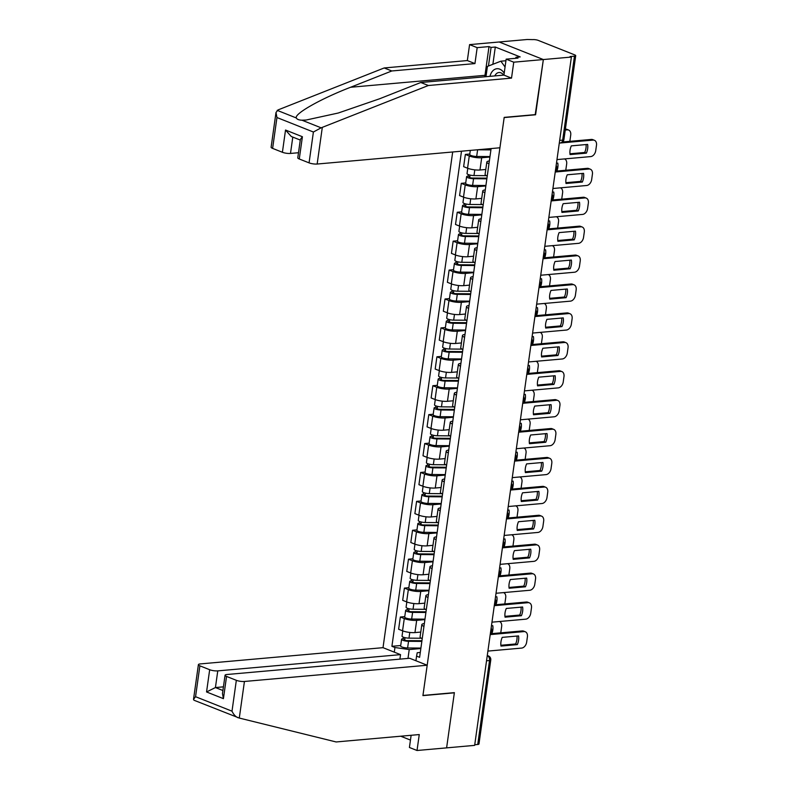 <?xml version="1.0" encoding="UTF-8"?>
<svg xmlns="http://www.w3.org/2000/svg" width="790" height="790" viewBox="0 0 790 790"><rect width="100%" height="100%" fill="white"/><g stroke="black" fill="none" stroke-linecap="round" stroke-linejoin="round"><path stroke-width="1.19" d="M452.68 151.986L383.012 647.672L200.255 663.916A5.777 1.373 8 0 0 198.399 664.647A5.777 1.373 8 0 0 199.89 665.832L209.676 669.723A5.777 1.373 8 0 0 217.773 670.878L215.423 687.557L206.555 691.961L209.676 669.723M535.215 114.629L543.352 59.546L499.171 41.989L527.207 39.5L532.865 39.618A3.851 0.918 8 0 1 538.257 40.399L574.715 54.885A3.851 0.918 8 0 1 575.712 55.665L563.912 139.623A3.851 0.918 -172 0 1 562.668 140.107L574.468 56.159A3.851 0.918 8 0 0 575.712 55.665M411.136 735.283L409.418 747.478L417.021 750.5L474.652 745.375L571.387 57.058L543.352 59.546L499.171 41.989L469.576 44.625L477.18 47.647L474.938 63.585L467.334 60.563L469.576 44.625M535.59 114.777L504.168 117.572L422.946 695.437L454.378 692.642L446.607 747.873L454.349 692.83L422.926 695.615L427.193 665.229L244.436 681.474L239.291 718.061L194.004 700.236L193.511 699.397L198.399 664.647M486.541 660.786L489.533 660.519A3.851 0.918 -172 0 0 490.768 660.035L478.977 743.992A3.851 0.918 -172 0 1 477.733 744.476L489.533 660.519A3.851 2.617 -95.1 0 0 487.479 655.789L487.252 655.7M474.741 744.743L477.733 744.476M574.468 56.159L570.104 56.544L571.387 57.058M489.919 157.032L481.693 157.763A8.868 2.103 -172 0 1 469.28 155.986L465.359 154.425L463.631 166.66L467.562 168.221A8.868 2.103 8 0 0 479.974 169.998L485.781 169.485M488.961 163.806A8.868 2.103 -172 0 1 486.828 162.059A8.868 2.103 -172 0 1 489.365 160.972M469.783 154.03L465.359 154.425M486.828 162.059L485.109 174.294A8.868 2.103 8 0 0 487.242 176.042M485.85 185.946L477.624 186.677A8.868 2.103 -172 0 1 465.221 184.9L461.291 183.339L459.573 195.565L463.503 197.135A8.868 2.103 8 0 0 475.906 198.912L481.722 198.389M484.902 192.721A8.868 2.103 -172 0 1 482.759 190.973A8.868 2.103 -172 0 1 485.297 189.886M465.725 182.944L461.291 183.339M482.759 190.973L481.041 203.198A8.868 2.103 8 0 0 483.184 204.946M481.791 214.86L473.566 215.591A8.868 2.103 -172 0 1 461.153 213.814L457.232 212.253L455.514 224.478L459.434 226.039A8.868 2.103 8 0 0 471.847 227.816L477.654 227.303M480.834 221.625A8.868 2.103 -172 0 1 478.701 219.887A8.868 2.103 -172 0 1 481.238 218.791M461.656 211.858L457.232 212.253M478.701 219.887L476.982 232.112A8.868 2.103 8 0 0 479.115 233.86M477.723 243.764L469.497 244.495A8.868 2.103 -172 0 1 457.094 242.718L453.164 241.157L451.446 253.393L455.376 254.953A8.868 2.103 8 0 0 467.779 256.73L473.595 256.217M476.775 250.539A8.868 2.103 -172 0 1 474.632 248.791A8.868 2.103 -172 0 1 477.17 247.705M457.598 240.762L453.164 241.157M474.632 248.791L472.914 261.026A8.868 2.103 8 0 0 475.057 262.774M473.664 272.678L465.438 273.409A8.868 2.103 -172 0 1 453.026 271.632L449.105 270.071L447.387 282.307L451.307 283.867A8.868 2.103 8 0 0 463.72 285.644L469.527 285.131M472.706 279.453A8.868 2.103 -172 0 1 470.573 277.705A8.868 2.103 -172 0 1 473.111 276.619M453.529 269.676L449.105 270.071M470.573 277.705L468.855 289.94A8.868 2.103 8 0 0 470.988 291.688M469.596 301.592L461.37 302.323A8.868 2.103 -172 0 1 448.967 300.546L445.037 298.985L443.318 311.211L447.249 312.781A8.868 2.103 8 0 0 459.652 314.558L465.468 314.035M468.648 308.367A8.868 2.103 -172 0 1 466.505 306.619A8.868 2.103 -172 0 1 469.043 305.532M449.471 298.59L445.037 298.985M466.505 306.619L464.787 318.854A8.868 2.103 8 0 0 466.93 320.592M465.537 330.506L457.311 331.237A8.868 2.103 -172 0 1 444.908 329.46L440.978 327.899L439.26 340.125L443.18 341.685A8.868 2.103 8 0 0 455.593 343.462L461.4 342.949M464.579 337.271A8.868 2.103 -172 0 1 462.446 335.533A8.868 2.103 -172 0 1 464.984 334.437M445.412 327.504L440.978 327.899M462.446 335.533L460.728 347.758A8.868 2.103 8 0 0 462.861 349.506M461.469 359.411L453.243 360.141A8.868 2.103 -172 0 1 440.84 358.364L436.91 356.803L435.191 369.039L439.122 370.599A8.868 2.103 8 0 0 451.525 372.376L457.341 371.863M460.521 366.185A8.868 2.103 -172 0 1 458.378 364.437A8.868 2.103 -172 0 1 460.916 363.351M441.343 356.409L436.91 356.803M458.378 364.437L456.66 376.672A8.868 2.103 8 0 0 458.802 378.42M457.41 388.325L449.184 389.055A8.868 2.103 -172 0 1 436.781 387.278L432.851 385.718L431.133 397.953L435.063 399.513A8.868 2.103 8 0 0 447.466 401.29L453.272 400.777M456.452 395.099A8.868 2.103 -172 0 1 454.319 393.351A8.868 2.103 -172 0 1 456.857 392.265M437.285 385.322L432.851 385.718M454.319 393.351L452.601 405.586A8.868 2.103 8 0 0 454.734 407.334M453.341 417.238L445.125 417.969A8.868 2.103 -172 0 1 432.713 416.192L428.782 414.632L427.064 426.867L430.994 428.427A8.868 2.103 8 0 0 443.397 430.204L449.214 429.681M452.394 424.013A8.868 2.103 -172 0 1 450.251 422.265A8.868 2.103 -172 0 1 452.788 421.179M433.216 414.237L428.782 414.632M450.251 422.265L448.532 434.5A8.868 2.103 8 0 0 450.675 436.238M449.283 446.153L441.057 446.883A8.868 2.103 -172 0 1 428.654 445.106L424.724 443.546L423.006 455.771L426.936 457.331A8.868 2.103 8 0 0 439.339 459.109L445.145 458.595M448.325 452.927A8.868 2.103 -172 0 1 446.192 451.179A8.868 2.103 -172 0 1 448.73 450.083M429.158 443.151L424.724 443.546M446.192 451.179L444.474 463.404A8.868 2.103 8 0 0 446.607 465.152M445.214 475.057L436.998 475.797A8.868 2.103 -172 0 1 424.586 474.01L420.655 472.45L418.937 484.685L422.867 486.245A8.868 2.103 8 0 0 435.27 488.023L441.087 487.509M444.266 481.831A8.868 2.103 -172 0 1 442.124 480.083A8.868 2.103 -172 0 1 444.661 478.997M425.089 472.055L420.655 472.45M442.124 480.083L440.405 492.318A8.868 2.103 8 0 0 442.548 494.066M441.156 503.971L432.93 504.701A8.868 2.103 -172 0 1 420.527 502.924L416.597 501.364L414.878 513.599L418.809 515.159A8.868 2.103 8 0 0 431.212 516.937L437.018 516.423M440.208 510.745A8.868 2.103 -172 0 1 438.065 508.997A8.868 2.103 -172 0 1 440.603 507.911M421.031 500.969L416.597 501.364M438.065 508.997L436.347 521.232A8.868 2.103 8 0 0 438.48 522.98M437.087 532.885L428.871 533.615A8.868 2.103 -172 0 1 416.458 531.838L412.528 530.278L410.81 542.513L414.74 544.073A8.868 2.103 8 0 0 427.153 545.851L432.959 545.327M436.139 539.659A8.868 2.103 -172 0 1 434.006 537.911A8.868 2.103 -172 0 1 436.534 536.825M416.962 529.883L412.528 530.278M434.006 537.911L432.278 550.146A8.868 2.103 8 0 0 434.421 551.884M433.029 561.799L424.803 562.529A8.868 2.103 -172 0 1 412.4 560.752L408.469 559.192L406.751 571.417L410.682 572.977A8.868 2.103 8 0 0 423.084 574.755L428.891 574.241M432.081 568.573A8.868 2.103 -172 0 1 429.938 566.825A8.868 2.103 -172 0 1 432.476 565.729M412.903 558.797L408.469 559.192M429.938 566.825L428.219 579.05A8.868 2.103 8 0 0 430.353 580.798M428.96 590.713L420.744 591.443A8.868 2.103 -172 0 1 408.331 589.656L404.401 588.096L402.683 600.331L406.613 601.891A8.868 2.103 8 0 0 419.026 603.669L424.832 603.155M428.012 597.477A8.868 2.103 -172 0 1 425.879 595.729A8.868 2.103 -172 0 1 428.407 594.643M408.835 587.701L404.401 588.096M425.879 595.729L424.151 607.964A8.868 2.103 8 0 0 426.294 609.712M424.901 619.617L416.676 620.348A8.868 2.103 -172 0 1 404.273 618.57L400.342 617.01L398.624 629.245L402.554 630.805A8.868 2.103 8 0 0 414.957 632.583L420.764 632.069M423.954 626.391A8.868 2.103 -172 0 1 421.811 624.643A8.868 2.103 -172 0 1 424.349 623.557M404.776 616.615L400.342 617.01M421.811 624.643L420.092 636.878A8.868 2.103 8 0 0 422.235 638.626M420.29 652.461L417.219 652.738L416.577 656.115L419.609 657.32L491.025 149.142L489.859 148.678M416.577 656.115L415.925 660.746M394.289 652.145L394.941 647.514L409.23 649.568L407.986 658.416M461.498 151.196L391.909 646.309L394.941 647.514M420.843 648.531L409.23 649.568M400.708 645.529L391.909 646.309M569.965 153.783L584.719 152.47A12.038 8.364 -68.3 0 0 586.062 144.56M562.638 141.983L591.364 139.435A5.777 4.019 -68.3 0 1 592.717 139.623L594.396 140.284A5.777 4.019 111.7 0 0 593.043 140.097L591.364 139.435M586.397 153.132A12.038 8.364 -68.3 0 0 587.622 144.422L571.298 145.874A12.038 8.364 -68.3 0 0 570.074 154.583L586.397 153.132L584.719 152.47M556.98 159.59L590.723 156.588A5.777 4.019 111.7 0 0 595.729 150.653L596.49 145.281A5.777 4.019 111.7 0 0 594.396 140.284M559.3 143.099L593.043 140.097M569.788 141.351A5.777 4.019 111.7 0 0 569.975 140.422L570.726 135.041A5.777 4.019 111.7 0 0 568.632 130.044A5.777 4.019 111.7 0 0 567.279 129.856L565.255 130.044M484.26 149.172L491.015 149.231M490.916 149.903L477.614 149.794A4.819 1.145 -172 0 1 477.328 149.794M489.978 156.578L476.676 156.469A4.819 1.145 -172 0 1 469.724 154.484L470.297 150.416M565.373 129.214L565.61 129.195A5.777 4.019 -68.3 0 1 566.963 129.382L568.632 130.044M565.897 182.688L580.66 181.374A12.038 8.364 -68.3 0 0 581.993 173.474M555.755 171.144L587.306 168.339A5.777 4.019 -68.3 0 1 588.659 168.527L590.327 169.198A5.777 4.019 111.7 0 0 588.975 169.011L587.306 168.339M582.339 182.046A12.038 8.364 -68.3 0 0 583.553 173.336L567.24 174.787A12.038 8.364 -68.3 0 0 566.015 183.497L582.339 182.046L580.66 181.374M552.921 188.504L586.664 185.502A5.777 4.019 111.7 0 0 591.67 179.567L592.421 174.195A5.777 4.019 111.7 0 0 590.327 169.198M555.232 172.013L588.975 169.011M561.838 211.602L576.591 210.288A12.038 8.364 -68.3 0 0 577.934 202.388M551.687 200.058L583.237 197.253A5.777 4.019 -68.3 0 1 584.59 197.441L586.269 198.112A5.777 4.019 111.7 0 0 584.916 197.925L583.237 197.253M578.27 210.96A12.038 8.364 -68.3 0 0 579.495 202.25L563.171 203.692A12.038 8.364 -68.3 0 0 561.947 212.411L578.27 210.96L576.591 210.288M548.852 217.418L582.595 214.416A5.777 4.019 111.7 0 0 587.602 208.481L588.362 203.099A5.777 4.019 111.7 0 0 586.269 198.112M551.173 200.917L584.916 197.925M474.938 63.585L391.8 70.972L384.197 67.96L278.12 109.889L275.996 112.466L276.954 117.532L272.609 148.392A5.777 1.373 -172 0 1 271.118 147.207L275.996 112.466M391.8 70.972L350.582 87.265C320.908 98.681 293.92 113.958 296.349 117.977C297 119.33 298.867 120.08 301.958 120.199L306.194 120.021L338.229 113.029L379.565 98.79L420.784 82.496L503.921 75.099L506.153 59.161L517.993 58.105L515.929 57.285L520.166 56.91L495.3 47.035L491.074 47.41L488.457 66.005M384.197 67.96L467.334 60.563M309.068 162.868L313.403 132.019L321.125 127.822L428.378 85.508L511.515 78.121L513.757 62.183L543.352 59.546L535.61 114.59L504.188 117.384L499.922 147.779L317.155 164.034A5.777 1.373 -172 0 1 309.068 162.868L299.272 158.988A5.777 1.373 -172 0 1 297.781 157.803L300.358 139.445L302.402 136.739L299.272 158.988M513.757 62.183L506.153 59.161M484.803 76.798A21.676 14.714 84.9 0 1 484.981 75.317L489.01 46.59L477.18 47.647M489.01 46.59L491.074 47.41M511.515 78.121L503.921 75.099M428.378 85.508L420.784 82.496M292.794 137.085L290.493 153.438A5.777 1.373 -172 0 1 282.405 152.282L272.609 148.392M290.493 153.438L298.492 152.727M515.791 58.302L515.929 57.285M495.3 47.035L492.881 64.296M282.405 152.282L285.526 130.034L291.263 136.482L300.269 140.057M239.291 718.061L336.125 741.958L419.263 734.562L417.021 750.5M383.012 647.672L400.53 654.634L217.773 670.878M400.718 736.211L410.464 740.082M427.193 665.229L409.674 658.268L226.918 674.512A5.777 1.373 8 0 0 225.061 675.243A5.777 1.373 8 0 0 226.552 676.428L236.338 680.318A5.777 1.373 8 0 0 244.436 681.474M399.898 659.137L400.53 654.634M223.422 686.846L215.423 687.557L222.908 690.529M226.552 676.428L223.432 698.666L222.474 693.6L225.061 675.243M199.89 665.832L195.555 696.691L193.511 699.397M238.215 717.774C235.746 716.876 233.682 714.683 232.003 711.178L236.338 680.318M504.188 73.154A12.521 8.502 -95.1 0 0 499.754 69.155A12.521 8.502 -95.1 0 0 489.978 76.344M503.645 75.119A8.572 5.816 -95.1 0 0 500.88 72.808A8.572 5.816 -95.1 0 0 498.964 72.512A8.572 5.816 -95.1 0 0 494.817 75.909M485.978 76.699L487.42 66.409L500.87 61.195L505.057 67.012M505.936 60.741L500.87 61.195M486.423 175.656L473.99 175.558A4.819 1.145 -172 0 1 467.038 173.573L467.779 168.3M556.466 163.214L557.799 163.096A12.038 8.364 111.7 0 1 556.881 171.045M486.946 178.135L472.41 178.026A2.311 0.553 -172 0 1 469.082 177.069A2.311 0.553 -172 0 1 469.823 176.772L470.06 175.084M565.719 170.265A5.777 4.019 111.7 0 0 565.907 169.327L566.667 163.955A5.777 4.019 111.7 0 0 564.574 158.958A5.777 4.019 111.7 0 0 564.475 158.928M486.857 178.817L473.546 178.708A4.819 1.145 -172 0 1 466.594 176.723A4.819 1.145 -172 0 1 468.144 176.111L468.361 174.58M485.919 185.482L472.608 185.383A4.819 1.145 -172 0 1 465.666 183.389L466.594 176.723M556.249 165.88A12.038 8.364 111.7 0 0 556.308 164.389M469.714 177.553L469.823 176.772L468.144 176.111M482.354 204.571L469.932 204.472A4.819 1.145 -172 0 1 462.979 202.477L463.72 197.214M552.408 192.128L553.731 192.01A12.038 8.364 111.7 0 1 552.822 199.959M482.888 207.049L468.351 206.931A2.311 0.553 -172 0 1 465.014 205.983A2.311 0.553 -172 0 1 465.764 205.686L466.001 203.998M561.66 199.169A5.777 4.019 111.7 0 0 561.848 198.241L562.599 192.869A5.777 4.019 111.7 0 0 560.505 187.872A5.777 4.019 111.7 0 0 560.416 187.832L560.505 187.872M482.789 207.731L469.487 207.622A4.819 1.145 -172 0 1 462.535 205.627A4.819 1.145 -172 0 1 464.086 205.025L464.303 203.494M481.851 214.396L468.549 214.288A4.819 1.145 -172 0 1 461.597 212.303L462.535 205.627M552.19 194.794A12.038 8.364 111.7 0 0 552.24 193.303M465.646 206.467L465.764 205.686L464.086 205.025M557.78 240.516L572.533 239.202A12.038 8.364 -68.3 0 0 573.866 231.292M547.628 228.972L579.179 226.167A5.777 4.019 -68.3 0 1 580.532 226.355L582.21 227.016A5.777 4.019 111.7 0 0 580.848 226.829L579.179 226.167M574.212 239.864A12.038 8.364 -68.3 0 0 575.436 231.154L559.113 232.606A12.038 8.364 -68.3 0 0 557.888 241.315L574.212 239.864L572.533 239.202M544.794 246.322L578.537 243.33A5.777 4.019 111.7 0 0 583.543 237.385L584.294 232.013A5.777 4.019 111.7 0 0 582.21 227.016M547.105 229.831L580.848 226.829M553.711 269.429L568.474 268.116A12.038 8.364 -68.3 0 0 569.807 260.206M543.56 257.886L575.11 255.081A5.777 4.019 -68.3 0 1 576.463 255.269L578.142 255.93A5.777 4.019 111.7 0 0 576.789 255.743L575.11 255.081M570.143 268.778A12.038 8.364 -68.3 0 0 571.368 260.068L555.044 261.52A12.038 8.364 -68.3 0 0 553.82 270.229L570.143 268.778L568.474 268.116M540.725 275.236L574.468 272.234A5.777 4.019 111.7 0 0 579.475 266.299L580.235 260.927A5.777 4.019 111.7 0 0 578.142 255.93M543.046 258.745L576.789 255.743M549.652 298.334L564.406 297.02A12.038 8.364 -68.3 0 0 565.739 289.12M539.501 286.8L571.052 283.985A5.777 4.019 -68.3 0 1 572.404 284.173L574.083 284.844A5.777 4.019 111.7 0 0 572.73 284.657L571.052 283.985M566.084 297.692A12.038 8.364 -68.3 0 0 567.309 288.982L550.986 290.434A12.038 8.364 -68.3 0 0 549.761 299.143L566.084 297.692L564.406 297.02M536.667 304.15L570.41 301.148A5.777 4.019 111.7 0 0 575.416 295.213L576.167 289.841A5.777 4.019 111.7 0 0 574.083 284.844M538.977 287.659L572.73 284.657M478.296 233.484L465.863 233.376A4.819 1.145 -172 0 1 458.911 231.391L459.652 226.128M548.339 221.042L549.672 220.924A12.038 8.364 111.7 0 1 548.754 228.873M478.819 235.963L464.293 235.845A2.311 0.553 -172 0 1 460.955 234.887A2.311 0.553 -172 0 1 461.696 234.6L461.933 232.902M557.592 228.083A5.777 4.019 111.7 0 0 557.78 227.155L558.54 221.783A5.777 4.019 111.7 0 0 556.446 216.786A5.777 4.019 111.7 0 0 556.357 216.746L556.446 216.786M478.73 236.635L465.419 236.526A4.819 1.145 -172 0 1 458.476 234.541A4.819 1.145 -172 0 1 460.017 233.929L460.234 232.408M477.792 243.31L464.481 243.202A4.819 1.145 -172 0 1 457.538 241.217L458.476 234.541M548.122 223.708A12.038 8.364 111.7 0 0 548.181 222.217M461.587 235.381L461.696 234.6L460.017 233.929M474.227 262.389L461.804 262.29A4.819 1.145 -172 0 1 454.852 260.305L455.593 255.042M544.28 249.946L545.604 249.828A12.038 8.364 111.7 0 1 544.695 257.787M474.76 264.877L460.224 264.759A2.311 0.553 -172 0 1 456.887 263.801A2.311 0.553 -172 0 1 457.637 263.514L457.874 261.816M553.533 256.997A5.777 4.019 111.7 0 0 553.721 256.069L554.471 250.687A5.777 4.019 111.7 0 0 552.378 245.69A5.777 4.019 111.7 0 0 552.289 245.66L552.378 245.69M474.662 265.549L461.36 265.44A4.819 1.145 -172 0 1 454.408 263.455A4.819 1.145 -172 0 1 455.958 262.843L456.176 261.312M473.724 272.224L460.422 272.115A4.819 1.145 -172 0 1 453.47 270.131L454.408 263.455M544.063 252.612A12.038 8.364 111.7 0 0 544.113 251.131M457.529 264.285L457.637 263.514L455.958 262.843M470.169 291.303L457.736 291.204A4.819 1.145 -172 0 1 450.784 289.219L451.525 283.946M540.222 278.86L541.545 278.742A12.038 8.364 111.7 0 1 540.627 286.691M470.692 293.791L456.166 293.673A2.311 0.553 -172 0 1 452.828 292.715A2.311 0.553 -172 0 1 453.569 292.418L453.806 290.73M549.465 285.911A5.777 4.019 111.7 0 0 549.652 284.973L550.413 279.601A5.777 4.019 111.7 0 0 548.319 274.604A5.777 4.019 111.7 0 0 548.23 274.574L548.319 274.604M470.603 294.463L457.291 294.354A4.819 1.145 -172 0 1 450.349 292.369A4.819 1.145 -172 0 1 451.9 291.757L452.107 290.226M469.665 301.138L456.353 301.029A4.819 1.145 -172 0 1 449.411 299.035L450.349 292.369M540.005 281.526A12.038 8.364 111.7 0 0 540.054 280.045M453.46 293.199L453.569 292.418L451.9 291.757M545.584 327.248L560.347 325.934A12.038 8.364 -68.3 0 0 561.68 318.034M535.432 315.704L566.993 312.899A5.777 4.019 -68.3 0 1 568.346 313.087L570.015 313.758A5.777 4.019 111.7 0 0 568.662 313.571L566.993 312.899M562.016 326.606A12.038 8.364 -68.3 0 0 563.24 317.896L546.917 319.348A12.038 8.364 -68.3 0 0 545.692 328.057L562.016 326.606L560.347 325.934M532.598 333.064L566.341 330.062A5.777 4.019 111.7 0 0 571.358 324.127L572.108 318.755A5.777 4.019 111.7 0 0 570.015 313.758M534.919 316.563L568.662 313.571M466.1 320.217L453.677 320.118A4.819 1.145 -172 0 1 446.725 318.123L447.466 312.86M536.153 307.774L537.476 307.656A12.038 8.364 111.7 0 1 536.568 315.605M466.633 322.695L452.097 322.577A2.311 0.553 -172 0 1 448.76 321.629A2.311 0.553 -172 0 1 449.51 321.332L449.747 319.644M545.406 314.825A5.777 4.019 111.7 0 0 545.594 313.887L546.344 308.515A5.777 4.019 111.7 0 0 544.251 303.518A5.777 4.019 111.7 0 0 544.162 303.478L544.251 303.518M466.535 323.377L453.233 323.268A4.819 1.145 -172 0 1 446.281 321.273A4.819 1.145 -172 0 1 447.831 320.671L448.049 319.14M465.596 330.042L452.295 329.934A4.819 1.145 -172 0 1 445.343 327.949L446.281 321.273M535.936 310.44A12.038 8.364 111.7 0 0 535.985 308.949M449.401 322.113L449.51 321.332L447.831 320.671M541.525 356.162L556.279 354.848A12.038 8.364 -68.3 0 0 557.612 346.938M531.374 344.618L562.924 341.813A5.777 4.019 -68.3 0 1 564.277 342.001L565.956 342.663A5.777 4.019 111.7 0 0 564.603 342.475L562.924 341.813M557.957 355.51A12.038 8.364 -68.3 0 0 559.182 346.8L542.858 348.252A12.038 8.364 -68.3 0 0 541.634 356.962L557.957 355.51L556.279 354.848M528.54 361.968L562.283 358.976A5.777 4.019 111.7 0 0 567.289 353.041L568.05 347.659A5.777 4.019 111.7 0 0 565.956 342.663M530.85 345.477L564.603 342.475M462.041 349.131L449.609 349.022A4.819 1.145 -172 0 1 442.657 347.037L443.397 341.774M532.095 336.688L533.418 336.57A12.038 8.364 111.7 0 1 532.509 344.519M462.565 351.609L448.039 351.491A2.311 0.553 -172 0 1 444.701 350.533A2.311 0.553 -172 0 1 445.442 350.247L445.678 348.548M541.338 343.729A5.777 4.019 111.7 0 0 541.525 342.801L542.286 337.429A5.777 4.019 111.7 0 0 540.192 332.432A5.777 4.019 111.7 0 0 540.103 332.393L540.192 332.432M462.476 352.281L449.164 352.172A4.819 1.145 -172 0 1 442.222 350.187A4.819 1.145 -172 0 1 443.773 349.575L443.98 348.054M461.538 358.956L448.226 358.848A4.819 1.145 -172 0 1 441.284 356.863L442.222 350.187M531.877 339.354A12.038 8.364 111.7 0 0 531.927 337.863M445.333 351.027L445.442 350.247L443.773 349.575M537.457 385.076L552.22 383.762A12.038 8.364 -68.3 0 0 553.553 375.852M527.305 373.532L558.866 370.727A5.777 4.019 -68.3 0 1 560.219 370.915L561.888 371.577A5.777 4.019 111.7 0 0 560.535 371.389L558.866 370.727M553.889 384.424A12.038 8.364 -68.3 0 0 555.113 375.714L538.79 377.166A12.038 8.364 -68.3 0 0 537.565 385.875L553.889 384.424L552.22 383.762M524.471 390.882L558.214 387.88A5.777 4.019 111.7 0 0 563.231 381.945L563.981 376.573A5.777 4.019 111.7 0 0 561.888 371.577M526.792 374.391L560.535 371.389M457.973 378.035L445.55 377.936A4.819 1.145 -172 0 1 438.598 375.951L439.339 370.688M528.026 365.592L529.359 365.474A12.038 8.364 111.7 0 1 528.441 373.433M458.506 380.523L443.97 380.405A2.311 0.553 -172 0 1 440.632 379.447A2.311 0.553 -172 0 1 441.383 379.161L441.62 377.462M537.279 372.643A5.777 4.019 111.7 0 0 537.467 371.715L538.217 366.333A5.777 4.019 111.7 0 0 536.134 361.336A5.777 4.019 111.7 0 0 536.035 361.307M458.407 381.195L445.106 381.086A4.819 1.145 -172 0 1 438.154 379.101A4.819 1.145 -172 0 1 439.704 378.489L439.921 376.958M457.469 387.87L444.168 387.762A4.819 1.145 -172 0 1 437.216 385.777L438.154 379.101M527.809 368.259A12.038 8.364 111.7 0 0 527.858 366.777M441.274 379.931L441.383 379.161L439.704 378.489M533.398 413.98L548.151 412.676A12.038 8.364 -68.3 0 0 549.485 404.766M523.247 402.446L554.797 399.631A5.777 4.019 -68.3 0 1 556.15 399.819L557.829 400.49A5.777 4.019 111.7 0 0 556.476 400.303L554.797 399.631M549.83 413.338A12.038 8.364 -68.3 0 0 551.055 404.628L534.731 406.08A12.038 8.364 -68.3 0 0 533.507 414.79L549.83 413.338L548.151 412.676M520.413 419.796L554.155 416.794A5.777 4.019 111.7 0 0 559.162 410.859L559.922 405.487A5.777 4.019 111.7 0 0 557.829 400.49M522.733 403.305L556.476 400.303M453.914 406.949L441.482 406.85A4.819 1.145 -172 0 1 434.54 404.865L435.28 399.592M523.968 394.506L525.291 394.388A12.038 8.364 111.7 0 1 524.382 402.337M454.438 409.437L439.912 409.319A2.311 0.553 -172 0 1 436.574 408.361A2.311 0.553 -172 0 1 437.314 408.065L437.551 406.376M533.211 401.557A5.777 4.019 111.7 0 0 533.398 400.619L534.159 395.247A5.777 4.019 111.7 0 0 532.065 390.25A5.777 4.019 111.7 0 0 531.976 390.221L532.065 390.25M454.349 410.109L441.037 410A4.819 1.145 -172 0 1 434.095 408.015A4.819 1.145 -172 0 1 435.646 407.403L435.853 405.872M453.411 416.784L440.109 416.676A4.819 1.145 -172 0 1 433.157 414.681L434.095 408.015M523.75 397.173A12.038 8.364 111.7 0 0 523.8 395.691M437.206 408.845L437.314 408.065L435.646 407.403M529.33 442.894L544.093 441.58A12.038 8.364 -68.3 0 0 545.426 433.68M519.188 431.35L550.739 428.545A5.777 4.019 -68.3 0 1 552.092 428.733L553.76 429.404A5.777 4.019 111.7 0 0 552.408 429.217L550.739 428.545M545.762 442.252A12.038 8.364 -68.3 0 0 546.986 433.542L530.663 434.994A12.038 8.364 -68.3 0 0 529.448 443.704L545.762 442.252L544.093 441.58M516.344 448.71L550.087 445.708A5.777 4.019 111.7 0 0 555.103 439.773L555.854 434.401A5.777 4.019 111.7 0 0 553.76 429.404M518.665 432.209L552.408 429.217M449.846 435.863L437.423 435.764A4.819 1.145 -172 0 1 430.471 433.769L431.212 428.506M519.899 423.42L521.232 423.302A12.038 8.364 111.7 0 1 520.314 431.251M450.379 438.341L435.843 438.223A2.311 0.553 -172 0 1 432.505 437.275A2.311 0.553 -172 0 1 433.256 436.979L433.493 435.29M529.152 430.471A5.777 4.019 111.7 0 0 529.34 429.533L530.09 424.161A5.777 4.019 111.7 0 0 528.006 419.164A5.777 4.019 111.7 0 0 527.908 419.125L528.006 419.164M450.28 439.023L436.979 438.914A4.819 1.145 -172 0 1 430.027 436.919A4.819 1.145 -172 0 1 431.577 436.317L431.794 434.786M449.342 445.688L436.041 445.58A4.819 1.145 -172 0 1 429.089 443.595L430.027 436.919M519.682 426.087A12.038 8.364 111.7 0 0 519.731 424.595M433.147 437.759L433.256 436.979L431.577 436.317M525.271 471.808L540.024 470.494A12.038 8.364 -68.3 0 0 541.367 462.584M515.12 460.264L546.67 457.459A5.777 4.019 -68.3 0 1 548.023 457.647L549.702 458.309A5.777 4.019 111.7 0 0 548.349 458.121L546.67 457.459M541.703 471.156A12.038 8.364 -68.3 0 0 542.928 462.446L526.604 463.898A12.038 8.364 -68.3 0 0 525.38 472.608L541.703 471.156L540.024 470.494M512.285 477.624L546.028 474.622A5.777 4.019 111.7 0 0 551.035 468.687L551.795 463.305A5.777 4.019 111.7 0 0 549.702 458.309M514.606 461.123L548.349 458.121M445.787 464.777L433.354 464.668A4.819 1.145 -172 0 1 426.412 462.683L427.153 457.42M515.84 452.334L517.164 452.216A12.038 8.364 111.7 0 1 516.255 460.165M446.31 467.255L431.784 467.137A2.311 0.553 -172 0 1 428.447 466.189A2.311 0.553 -172 0 1 429.187 465.893L429.424 464.194M525.083 459.375A5.777 4.019 111.7 0 0 525.281 458.447L526.031 453.075A5.777 4.019 111.7 0 0 523.938 448.078A5.777 4.019 111.7 0 0 523.849 448.039L523.938 448.078M446.222 467.927L432.92 467.818A4.819 1.145 -172 0 1 425.968 465.833A4.819 1.145 -172 0 1 427.518 465.231L427.726 463.7M445.284 474.602L431.982 474.494A4.819 1.145 -172 0 1 425.03 472.509L425.968 465.833M515.623 455A12.038 8.364 111.7 0 0 515.673 453.509M429.079 466.673L429.187 465.893L427.518 465.231M521.202 500.722L535.966 499.408A12.038 8.364 -68.3 0 0 537.299 491.499M511.061 489.178L542.612 486.373A5.777 4.019 -68.3 0 1 543.964 486.561L545.633 487.223A5.777 4.019 111.7 0 0 544.28 487.035L542.612 486.373M537.635 500.07A12.038 8.364 -68.3 0 0 538.859 491.36L522.545 492.812A12.038 8.364 -68.3 0 0 521.321 501.522L537.635 500.07L535.966 499.408M508.217 506.528L541.97 503.526A5.777 4.019 111.7 0 0 546.976 497.591L547.727 492.219A5.777 4.019 111.7 0 0 545.633 487.223M510.538 490.037L544.28 487.035M441.719 493.681L429.296 493.582A4.819 1.145 -172 0 1 422.344 491.597L423.084 486.334M511.772 481.238L513.105 481.12A12.038 8.364 111.7 0 1 512.187 489.079M442.252 496.169L427.716 496.051A2.311 0.553 -172 0 1 424.378 495.093A2.311 0.553 -172 0 1 425.129 494.807L425.366 493.108M521.025 488.289A5.777 4.019 111.7 0 0 521.212 487.361L521.973 481.979A5.777 4.019 111.7 0 0 519.879 476.982A5.777 4.019 111.7 0 0 519.781 476.953L519.879 476.982M442.153 496.841L428.851 496.732A4.819 1.145 -172 0 1 421.9 494.747A4.819 1.145 -172 0 1 423.45 494.135L423.667 492.604M441.215 503.516L427.913 503.408A4.819 1.145 -172 0 1 420.961 501.423L421.9 494.747M511.555 483.905A12.038 8.364 111.7 0 0 511.604 482.423M425.02 495.587L425.129 494.807L423.45 494.135M517.144 529.626L531.897 528.322A12.038 8.364 -68.3 0 0 533.24 520.413M506.992 518.092L538.543 515.278A5.777 4.019 -68.3 0 1 539.896 515.475L541.575 516.137A5.777 4.019 111.7 0 0 540.222 515.949L538.543 515.278M533.576 528.984A12.038 8.364 -68.3 0 0 534.8 520.274L518.477 521.726A12.038 8.364 -68.3 0 0 517.252 530.436L533.576 528.984L531.897 528.322M504.158 535.442L537.901 532.44A5.777 4.019 111.7 0 0 542.908 526.505L543.668 521.133A5.777 4.019 111.7 0 0 541.575 516.137M506.479 518.951L540.222 515.949M437.66 522.595L425.227 522.496A4.819 1.145 -172 0 1 418.285 520.511L419.026 515.238M507.713 510.152L509.037 510.034A12.038 8.364 111.7 0 1 508.128 517.983M438.193 525.083L423.657 524.965A2.311 0.553 -172 0 1 420.32 524.007A2.311 0.553 -172 0 1 421.06 523.711L421.297 522.022M516.956 517.203A5.777 4.019 111.7 0 0 517.154 516.265L517.904 510.893A5.777 4.019 111.7 0 0 515.811 505.896A5.777 4.019 111.7 0 0 515.722 505.867L515.811 505.896M438.094 525.755L424.793 525.646A4.819 1.145 -172 0 1 417.841 523.661A4.819 1.145 -172 0 1 419.391 523.049L419.609 521.519M437.156 532.43L423.855 532.322A4.819 1.145 -172 0 1 416.903 530.327L417.841 523.661M507.496 512.819A12.038 8.364 111.7 0 0 507.545 511.337M420.952 524.491L421.06 523.711L419.391 523.049M513.075 558.54L527.838 557.226A12.038 8.364 -68.3 0 0 529.172 549.327M502.934 546.996L534.484 544.192A5.777 4.019 -68.3 0 1 535.837 544.379L537.506 545.051A5.777 4.019 111.7 0 0 536.153 544.863L534.484 544.192M529.507 557.898A12.038 8.364 -68.3 0 0 530.732 549.188L514.418 550.64A12.038 8.364 -68.3 0 0 513.194 559.35L529.507 557.898L527.838 557.226M500.09 564.356L533.843 561.354A5.777 4.019 111.7 0 0 538.849 555.419L539.6 550.047A5.777 4.019 111.7 0 0 537.506 545.051M502.41 547.855L536.153 544.863M433.591 551.509L421.169 551.41A4.819 1.145 -172 0 1 414.217 549.415L414.957 544.152M503.645 539.066L504.978 538.948A12.038 8.364 111.7 0 1 504.06 546.897M434.125 553.988L419.589 553.869A2.311 0.553 -172 0 1 416.261 552.921A2.311 0.553 -172 0 1 417.001 552.625L417.238 550.936M512.898 546.117A5.777 4.019 111.7 0 0 513.085 545.179L513.846 539.807A5.777 4.019 111.7 0 0 511.752 534.81A5.777 4.019 111.7 0 0 511.653 534.771L511.752 534.81M434.026 554.669L420.724 554.56A4.819 1.145 -172 0 1 413.772 552.565A4.819 1.145 -172 0 1 415.323 551.963L415.54 550.433M433.088 561.335L419.786 561.226A4.819 1.145 -172 0 1 412.834 559.241L413.772 552.565M503.428 541.733A12.038 8.364 111.7 0 0 503.487 540.242M416.893 553.405L417.001 552.625L415.323 551.963M509.017 587.454L523.77 586.14A12.038 8.364 -68.3 0 0 525.113 578.231M498.865 575.91L530.416 573.106A5.777 4.019 -68.3 0 1 531.769 573.293L533.448 573.955A5.777 4.019 111.7 0 0 532.095 573.767L530.416 573.106M525.449 586.802A12.038 8.364 -68.3 0 0 526.673 578.092L510.35 579.544A12.038 8.364 -68.3 0 0 509.125 588.254L525.449 586.802L523.77 586.14M496.031 593.27L529.774 590.268A5.777 4.019 111.7 0 0 534.781 584.333L535.541 578.952A5.777 4.019 111.7 0 0 533.448 573.955M498.352 576.769L532.095 573.767M429.533 580.423L417.1 580.314A4.819 1.145 -172 0 1 410.158 578.329L410.899 573.066M499.586 567.98L500.909 567.862A12.038 8.364 111.7 0 1 500.001 575.811M430.066 582.902L415.53 582.783A2.311 0.553 -172 0 1 412.192 581.835A2.311 0.553 -172 0 1 412.933 581.539L413.18 579.84M508.829 575.021A5.777 4.019 111.7 0 0 509.027 574.093L509.777 568.721A5.777 4.019 111.7 0 0 507.684 563.724A5.777 4.019 111.7 0 0 507.595 563.685L507.684 563.724M429.967 583.573L416.666 583.464A4.819 1.145 -172 0 1 409.714 581.48A4.819 1.145 -172 0 1 411.264 580.877L411.481 579.346M429.029 590.249L415.728 590.14A4.819 1.145 -172 0 1 408.776 588.155L409.714 581.48M499.369 570.647A12.038 8.364 111.7 0 0 499.418 569.156M412.824 582.319L412.933 581.539L411.264 580.877M504.948 616.368L519.711 615.055A12.038 8.364 -68.3 0 0 521.044 607.145M494.807 604.824L526.357 602.019A5.777 4.019 -68.3 0 1 527.71 602.207L529.379 602.869A5.777 4.019 111.7 0 0 528.026 602.681L526.357 602.019M521.38 615.716A12.038 8.364 -68.3 0 0 522.605 607.006L506.291 608.458A12.038 8.364 -68.3 0 0 505.067 617.168L521.38 615.716L519.711 615.055M491.963 622.174L525.715 619.172A5.777 4.019 111.7 0 0 530.722 613.238L531.473 607.865A5.777 4.019 111.7 0 0 529.379 602.869M494.283 605.683L528.026 602.681M425.474 609.327L413.042 609.228A4.819 1.145 -172 0 1 406.09 607.243L406.83 601.98M495.518 596.885L496.851 596.766A12.038 8.364 111.7 0 1 495.932 604.725M425.998 611.815L411.462 611.697A2.311 0.553 -172 0 1 408.134 610.739A2.311 0.553 -172 0 1 408.874 610.453L409.111 608.754M504.771 603.935A5.777 4.019 111.7 0 0 504.958 603.007L505.719 597.625A5.777 4.019 111.7 0 0 503.625 592.638A5.777 4.019 111.7 0 0 503.526 592.599L503.625 592.638M425.899 612.487L412.597 612.378A4.819 1.145 -172 0 1 405.645 610.394A4.819 1.145 -172 0 1 407.196 609.781L407.413 608.261M424.971 619.163L411.659 619.054A4.819 1.145 -172 0 1 404.707 617.069L405.645 610.394M495.3 599.551A12.038 8.364 111.7 0 0 495.36 598.07M408.766 611.233L408.874 610.453L407.196 609.781M500.89 645.272L515.643 643.969A12.038 8.364 -68.3 0 0 516.986 636.059M490.738 633.738L522.289 630.924A5.777 4.019 -68.3 0 1 523.642 631.121L525.32 631.783A5.777 4.019 111.7 0 0 523.968 631.595L522.289 630.924M517.322 644.63A12.038 8.364 -68.3 0 0 518.546 635.92L502.223 637.372A12.038 8.364 -68.3 0 0 500.998 646.082L517.322 644.63L515.643 643.969M487.904 651.088L521.647 648.086A5.777 4.019 111.7 0 0 526.654 642.152L527.414 636.78A5.777 4.019 111.7 0 0 525.32 631.783M490.225 634.597L523.968 631.595M421.406 638.241L408.983 638.142A4.819 1.145 -172 0 1 402.031 636.157L402.772 630.884M491.459 625.799L492.782 625.68A12.038 8.364 111.7 0 1 491.874 633.629M421.939 640.73L407.403 640.611A2.311 0.553 -172 0 1 404.065 639.653A2.311 0.553 -172 0 1 404.806 639.357L405.053 637.668M500.712 632.849A5.777 4.019 111.7 0 0 500.9 631.911L501.65 626.539A5.777 4.019 111.7 0 0 499.557 621.542A5.777 4.019 111.7 0 0 499.468 621.513L499.557 621.542M421.84 641.401L408.539 641.292A4.819 1.145 -172 0 1 401.587 639.308A4.819 1.145 -172 0 1 403.137 638.695L403.354 637.165M420.902 648.077L407.601 647.968A4.819 1.145 -172 0 1 400.649 645.973L401.587 639.308M491.242 628.465A12.038 8.364 111.7 0 0 491.291 626.983M404.697 640.137L404.806 639.357L403.137 638.695M490.432 633.086A3.851 2.617 -95.1 0 0 490.778 631.862A3.851 2.617 -95.1 0 0 490.797 630.499M494.5 604.172A3.851 2.617 -95.1 0 0 494.836 602.948A3.851 2.617 -95.1 0 0 494.856 601.595M498.559 575.268A3.851 2.617 -95.1 0 0 498.905 574.034A3.851 2.617 -95.1 0 0 498.925 572.681M502.628 546.354A3.851 2.617 -95.1 0 0 502.963 545.12A3.851 2.617 -95.1 0 0 502.983 543.767M506.686 517.44A3.851 2.617 -95.1 0 0 507.032 516.216A3.851 2.617 -95.1 0 0 507.052 514.853M510.755 488.526A3.851 2.617 -95.1 0 0 511.09 487.302A3.851 2.617 -95.1 0 0 511.11 485.949M514.813 459.622A3.851 2.617 -95.1 0 0 515.159 458.388A3.851 2.617 -95.1 0 0 515.179 457.035M518.872 430.708A3.851 2.617 -95.1 0 0 519.218 429.474A3.851 2.617 -95.1 0 0 519.237 428.121M522.94 401.794A3.851 2.617 -95.1 0 0 523.286 400.57A3.851 2.617 -95.1 0 0 523.306 399.207M526.999 372.88A3.851 2.617 -95.1 0 0 527.345 371.656A3.851 2.617 -95.1 0 0 527.365 370.303M531.068 343.976A3.851 2.617 -95.1 0 0 531.413 342.741A3.851 2.617 -95.1 0 0 531.433 341.389M535.126 315.062A3.851 2.617 -95.1 0 0 535.472 313.828A3.851 2.617 -95.1 0 0 535.492 312.475M539.195 286.148A3.851 2.617 -95.1 0 0 539.54 284.923A3.851 2.617 -95.1 0 0 539.56 283.561M543.253 257.234A3.851 2.617 -95.1 0 0 543.599 256.009A3.851 2.617 -95.1 0 0 543.619 254.656M547.322 228.32A3.851 2.617 -95.1 0 0 547.668 227.095A3.851 2.617 -95.1 0 0 547.687 225.743M551.38 199.416A3.851 2.617 -95.1 0 0 551.726 198.181A3.851 2.617 -95.1 0 0 551.746 196.828M555.449 170.502A3.851 2.617 -95.1 0 0 555.785 169.277A3.851 2.617 -95.1 0 0 555.805 167.915M487.242 655.809L487.479 655.789A3.851 2.676 111.7 0 1 488.378 655.917L487.282 655.483M414.957 632.583L416.676 620.348M419.026 603.669L420.744 591.443M423.084 574.755L424.803 562.529M427.153 545.851L428.871 533.615M431.212 516.937L432.93 504.701M435.27 488.023L436.998 475.797M439.339 459.109L441.057 446.883M443.397 430.204L445.125 417.969M447.466 401.29L449.184 389.055M451.525 372.376L453.243 360.141M455.593 343.462L457.311 331.237M459.652 314.558L461.37 302.323M463.72 285.644L465.438 273.409M467.779 256.73L469.497 244.495M471.847 227.816L473.566 215.591M475.906 198.912L477.624 186.677M479.974 169.998L481.693 157.763M406.613 601.891L408.331 589.656M410.682 572.977L412.4 560.752M414.74 544.073L416.458 531.838M418.809 515.159L420.527 502.924M422.867 486.245L424.586 474.01M426.936 457.331L428.654 445.106M430.994 428.427L432.713 416.192M435.063 399.513L436.781 387.278M439.122 370.599L440.84 358.364M443.18 341.685L444.908 329.46M447.249 312.781L448.967 300.546M451.307 283.867L453.026 271.632M455.376 254.953L457.094 242.718M459.434 226.039L461.153 213.814M463.503 197.135L465.221 184.9M467.562 168.221L469.28 155.986M402.554 630.805L404.273 618.57M559.31 143.03L560.436 142.931A3.851 2.617 -95.1 0 0 562.668 140.107L559.676 140.373M476.676 156.469L477.614 149.794M565.61 129.195L567.279 129.856M277.172 110.353L296.349 117.977M301.958 120.199L321.125 127.822M313.403 132.019L276.954 117.532M285.526 130.034L302.402 136.739M322.3 127.447L317.155 164.034M484.981 75.317L350.582 87.265M195.555 696.691L232.003 711.178M223.432 698.666L206.555 691.961M473.99 175.558L474.79 169.86M472.608 185.383L473.546 178.708M469.932 204.472L470.731 198.774M468.549 214.288L469.487 207.622M465.863 233.376L466.663 227.688M464.481 243.202L465.419 236.526M461.804 262.29L462.604 256.592M460.422 272.115L461.36 265.44M457.736 291.204L458.536 285.506M456.353 301.029L457.291 294.354M453.677 320.118L454.477 314.42M452.295 329.934L453.233 323.268M449.609 349.022L450.409 343.334M448.226 358.848L449.164 352.172M445.55 377.936L446.35 372.238M444.168 387.762L445.106 381.086M441.482 406.85L442.281 401.152M440.109 416.676L441.037 410M437.423 435.764L438.223 430.066M436.041 445.58L436.979 438.914M433.354 464.668L434.154 458.98M431.982 474.494L432.92 467.818M429.296 493.582L430.096 487.884M427.913 503.408L428.851 496.732M425.227 522.496L426.027 516.798M423.855 532.322L424.793 525.646M421.169 551.41L421.969 545.712M419.786 561.226L420.724 554.56M417.1 580.314L417.91 574.626M415.728 590.14L416.666 583.464M413.042 609.228L413.841 603.53M411.659 619.054L412.597 612.378M408.983 638.142L409.783 632.444M407.601 647.968L408.539 641.292M555.311 171.479A3.851 3.851 0 0 0 556.12 165.722M551.242 200.393A3.851 3.851 0 0 0 552.052 194.626M547.184 229.307A3.851 3.851 0 0 0 547.993 223.54M543.115 258.221A3.851 3.851 0 0 0 543.925 252.454M539.057 287.135A3.851 3.851 0 0 0 539.866 281.368M534.988 316.04A3.851 3.851 0 0 0 535.798 310.272M530.929 344.954A3.851 3.851 0 0 0 531.739 339.187M526.861 373.868A3.851 3.851 0 0 0 527.681 368.101M522.802 402.781A3.851 3.851 0 0 0 523.612 397.015M518.734 431.686A3.851 3.851 0 0 0 519.553 425.919M514.675 460.6A3.851 3.851 0 0 0 515.485 454.833M510.617 489.514A3.851 3.851 0 0 0 511.426 483.747M506.548 518.428A3.851 3.851 0 0 0 507.358 512.661M502.489 547.332A3.851 3.851 0 0 0 503.299 541.565M498.421 576.246A3.851 3.851 0 0 0 499.231 570.479M494.362 605.16A3.851 3.851 0 0 0 495.172 599.393M490.294 634.074A3.851 3.851 0 0 0 491.103 628.307M490.768 660.035A3.851 3.851 0 0 0 488.378 655.917M560.436 142.931A3.851 3.851 0 0 0 563.912 139.623"/></g></svg>
